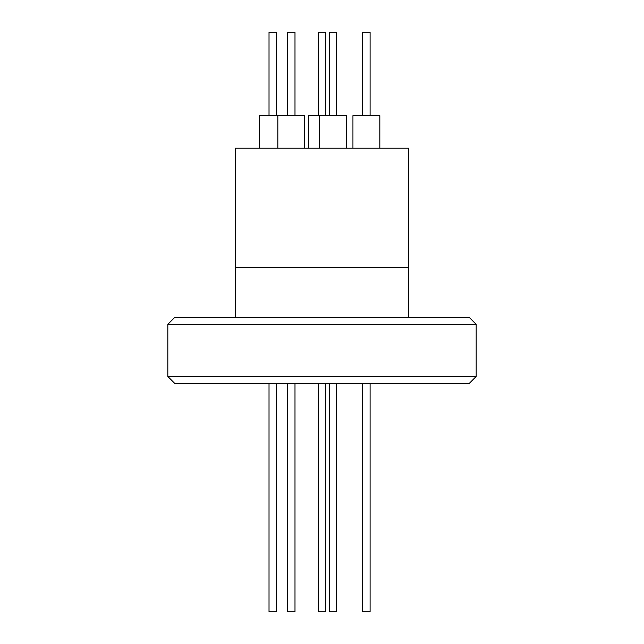 <?xml version="1.0" encoding="UTF-8"?>
<svg xmlns="http://www.w3.org/2000/svg" width="644" height="644" viewBox="0 0 644 644"><rect width="100%" height="100%" fill="white"/><g stroke="black" fill="none" stroke-linecap="round" stroke-linejoin="round"><path stroke-width="0.97" d="M329.253 611.8L329.253 383.438L329.253 611.8L336.675 611.8L336.675 383.438M269.023 383.438L269.023 611.8L276.445 611.8L276.445 383.438M287.57 611.8L287.57 383.438L287.57 611.8L294.992 611.8L294.992 383.438M318.289 383.438L318.289 611.8L325.711 611.8L325.711 383.438M362.677 611.8L362.677 383.438L362.677 611.8L370.099 611.8L370.099 383.438M408.594 267.518L408.594 148.12L235.406 148.12L235.406 267.518M346.408 148.12L346.408 115.662L319.513 115.662L319.513 148.12M304.733 148.12L304.733 115.662L259.291 115.662L259.291 148.12M277.838 115.662L277.838 148.12M379.831 148.12L379.831 115.662L352.944 115.662L352.944 148.12L352.944 115.662M336.675 115.662L336.675 32.2L329.253 32.2L329.253 115.662L329.253 32.2M276.445 115.662L276.445 32.2L269.023 32.2L269.023 115.662M294.992 115.662L294.992 32.2L287.57 32.2L287.57 115.662L287.57 32.2M325.711 115.662L325.711 32.2L318.289 32.2L318.289 115.662M370.099 115.662L370.099 32.2L362.677 32.2L362.677 115.662L362.677 32.2M476.174 376.482L469.218 383.438L174.782 383.438L167.826 376.482L476.174 376.482L476.174 324.318L167.826 324.318L167.826 376.482M476.174 324.318L469.218 317.363L174.782 317.363L167.826 324.318M235.293 317.363L235.293 267.518L408.707 267.518L408.707 317.363M319.513 115.662L308.557 115.662L308.557 148.12"/></g></svg>
